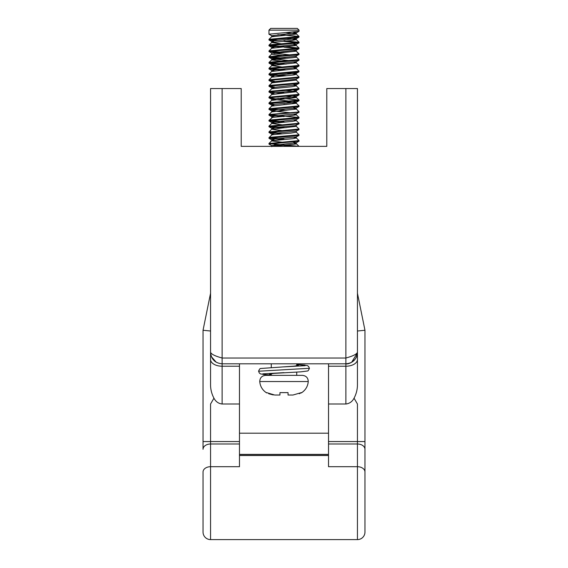 <?xml version="1.0" encoding="UTF-8"?>
<svg xmlns="http://www.w3.org/2000/svg" width="568" height="568" viewBox="0 0 568 568"><rect width="100%" height="100%" fill="white"/><g stroke="black" fill="none" stroke-linecap="round" stroke-linejoin="round"><path stroke-width="0.85" d="M293.961 137.406L296.283 137.91L299.038 140.587L268.962 143.477L268.962 144.059L299.038 141.162L296.198 142.738L293.528 141.979M299.038 129.021L296.283 126.344L271.717 129.241L268.998 131.854L268.962 132.486L298.938 129.703L299.038 129.021L268.962 131.911M271.802 122.496L269.062 121.034L281.87 122.241L269.062 121.034L271.831 122.511L274.039 122.951L271.717 123.455L268.998 126.075L268.962 126.707L299.038 123.817L299.038 123.235L268.962 126.132M268.998 97.156L268.962 97.795L298.938 95.005L299.038 94.323L268.998 97.156L271.717 94.544L296.319 91.725L296.319 90.568L293.528 89.936M293.961 85.363L296.283 85.867L299.024 88.58L268.998 91.377L268.962 92.009L298.938 89.226L299.002 88.48L296.283 85.867L291.732 86.762L271.717 88.757L268.998 91.377M298.299 88.828L281.877 90.12M298.292 65.696L290.149 66.47M281.87 66.988L269.147 68.16L268.962 68.877L298.938 66.094L299.038 65.412L268.998 68.245L271.717 65.625L281.87 66.988M286.13 67.301L269.708 68.593L277.851 69.36M286.116 61.522L269.701 62.807L286.123 64.092M284 52.398L269.701 51.241L284 52.398M293.961 50.666L296.283 51.17L298.754 54.024L268.998 56.679L268.962 57.311L295.133 55.103L299.038 54.422L299.002 53.79L296.283 51.17L274.032 53.555M296.155 48.642L290.149 49.118M284 40.832L299.038 42.28L271.767 44.602L268.998 45.113L268.962 45.745L299.038 42.856L299.002 42.217L296.283 39.604L292.456 40.427L271.717 42.493L281.891 43.857M298.299 42.572L284 41.407L298.299 42.572L268.998 45.113L271.717 42.493M277.851 34.662L286.123 35.18M284 35.053L299.002 36.437L296.283 33.824L286.123 32.61L296.283 33.824L295.864 34.144L271.681 36.785L271.745 35.535M293.961 44.879L296.319 45.461L271.717 48.28L268.998 50.893L268.962 51.532L298.754 48.82L299.038 48.06L268.998 50.893M296.049 57.219L294.771 57.489M274.032 59.342L271.802 58.887L269.062 57.418L281.891 58.632L271.681 59.917L281.891 61.202M274.039 65.121L271.802 64.667L269.062 63.204L281.87 64.411L271.681 65.696L271.831 64.397L296.319 61.649L296.319 62.807L271.831 65.554L268.998 68.245M274.039 105.598L272.015 105.236L269.062 103.681L274.472 104.391L268.962 103.575L298.938 100.792L286.13 101.999L296.319 103.291L271.717 106.109L268.998 108.722L268.962 109.361L299.038 106.472L296.198 108.041L293.528 107.281M299.038 123.235L296.233 120.53L293.961 120.061L296.319 120.636L292.534 121.374L271.717 123.455L281.87 124.811M268.998 131.854L271.717 129.241L281.891 130.597M281.87 142.163L271.717 140.949L271.681 139.721L274.039 140.296L271.717 140.807L292.825 138.691L296.319 137.981L296.319 136.824L296.283 137.91M274.032 134.517L271.802 134.062L272.995 133.508L296.198 131.172L298.938 129.703L296.198 131.172M271.717 129.241L271.681 128.155L274.032 128.73L271.681 128.155L277.433 127.225L295.211 125.656L298.938 123.923M274.032 117.164L271.802 116.717L272.597 116.234L296.198 113.827L299.038 112.251L270.084 114.786L269.062 115.247L281.877 116.454M290.127 112.734L271.802 110.938L276.644 109.951L296.319 107.913L296.319 109.07L271.717 111.889L268.998 114.502L268.962 115.141M286.116 98.789L299.038 100.103L269.679 102.716L268.998 102.936L268.962 103.575L271.802 105.151L275.026 104.327L296.198 102.261L293.528 101.502M290.141 101.168L271.681 99.237L296.198 96.475L293.528 95.715M274.032 94.032L271.681 93.457L275.899 92.669L294.288 91.1L298.938 89.226L296.198 90.695M274.039 88.253L271.681 87.678L296.198 84.909L293.528 84.149M274.032 76.687L271.681 76.105L275.203 75.395L296.198 73.343L293.528 72.583M274.032 70.901L271.681 70.325L296.198 67.564L293.528 66.804L298.938 66.094L296.198 67.564L298.938 66.094M271.802 64.667L269.147 62.956L298.938 60.307L299.038 59.626L272.484 61.877L268.998 62.459L269.062 63.204M290.127 60.684L271.681 58.76L293.123 56.544L296.198 55.998L298.938 54.528L296.198 55.998M290.141 54.904L271.681 52.98L296.319 50.083L296.319 51.241L296.319 50.083M281.87 47.066L269.062 45.852L271.802 47.322L274.039 47.776L271.717 47.123L296.198 44.432L293.528 43.672M274.032 41.989L271.681 41.407L273.982 40.839L296.198 38.652L293.528 37.886M293.961 33.313L296.319 32.738L293.528 32.106M298.938 31.396L296.198 32.866L299.038 31.29L268.962 34.186L271.802 35.756L296.319 32.738L296.319 33.895L296.319 32.738M281.884 55.423L272.995 54.563L271.681 54.137L271.681 52.98L268.962 51.532L281.884 52.845M269.062 57.418L271.681 58.76L271.681 59.917L271.681 58.76M293.961 68.011L296.233 68.7L271.681 71.483L271.681 70.325L268.962 68.877L281.877 70.198M271.681 76.105L271.681 77.262L271.681 76.105L268.962 74.664L295.885 72.377L298.938 71.88L299.038 71.192L268.998 74.025L269.062 74.77L281.898 75.977M299.038 76.978L296.283 74.302L286.109 73.087L298.938 71.88L296.319 73.215L296.319 74.373L293.734 74.983L271.717 77.191L268.962 79.868L268.962 80.443L298.938 77.66L299.038 76.978L268.998 79.804M274.039 82.466L271.802 82.019L269.062 80.549L274.472 81.26L268.962 80.443M271.681 87.678L271.681 88.828L271.681 87.678L268.962 86.23L298.938 83.439L299.038 82.758L269.367 85.434L269.062 86.336L274.472 87.039M286.13 84.653L298.938 83.439L296.319 84.781L296.319 85.938L296.319 84.781M271.681 93.457L271.681 94.615L271.681 93.457L269.062 92.115L281.898 93.329L269.062 92.115L268.962 91.434M286.109 96.219L296.319 97.504L271.681 100.394L271.681 99.237L269.062 97.895L274.472 98.612L268.962 97.795M296.198 102.261L298.938 100.792L296.319 102.133L296.319 103.291L296.319 102.133M271.681 110.803L271.681 111.96L271.681 110.803L269.062 109.468L274.472 110.171L268.962 109.361M269.062 126.813L271.802 128.283L269.062 126.813L281.891 128.02L268.962 126.707M271.681 133.934L271.681 135.092L271.681 133.934L269.062 132.593L281.884 133.807L268.962 132.486M270.702 28.4L270.098 29.003L270.702 28.4L297.298 28.4L299.038 30.132L268.962 30.132L270.098 29.003L268.962 30.132L268.962 34.186M268.998 143.42L271.717 140.807L268.962 143.477M269.701 143.768L284 144.925M281.891 145.373L274.472 144.868M274.032 146.082L271.802 145.628L268.962 144.059M296.283 132.131L299.038 134.801L270.567 137.264L268.998 137.633L268.962 138.272L298.938 135.489L299.038 134.801M269.701 137.981L284 139.139M281.87 139.586L268.962 138.272M269.701 126.416L286.116 127.708M269.701 132.202L277.873 132.969M269.701 114.857L299.038 117.455L270.084 119.99L268.998 120.288L268.962 120.927L298.938 118.137L299.038 117.455M269.708 120.636L284 121.793M269.701 109.07L286.116 110.355M293.968 108.488L296.283 108.999L299.002 111.612L297.163 112.137L268.998 114.502M284 116.589L269.062 115.247L271.681 116.589L271.681 117.746L271.681 116.589M284 104.441L286.13 104.576M286.13 101.999L296.283 103.213L299.038 105.889L268.998 108.722M286.116 90.433L296.283 91.654L299.038 94.323M277.866 98.271L284 98.662M277.866 92.492L284 92.882M268.998 85.59L272.015 82.836L296.283 80.081L299.038 82.758M269.701 74.373L286.109 75.658M269.708 68.593L286.13 69.878M296.283 68.522L299.038 71.192M293.968 62.232L296.283 62.736L299.038 65.412M269.701 57.027L286.102 58.312M271.681 59.917L268.998 62.459L271.717 59.846L274.564 59.271L293.123 57.702L296.283 56.956L299.038 59.626M269.701 62.807L284 63.964M286.123 46.746L299.038 48.06M298.292 48.351L284 47.194M269.701 45.461L284 46.611M271.802 47.322L268.962 45.745M299.002 36.437L268.998 39.327L268.962 39.966L294.316 37.822L298.938 37.183L299.038 36.494M269.694 39.675L277.873 40.449M274.472 40.782L268.962 39.966M286.123 145.053L299.038 146.367L326.792 146.367L241.208 146.367L241.208 88.544L210.558 88.544L210.558 384.167C210.472 389.073 211.601 393.745 213.944 398.196L210.558 404.011L210.558 539.6L357.442 539.6L357.442 466.704L328.524 466.704L328.524 363.804M296.169 146.367L284 145.5M269.062 144.166L271.802 145.628L296.319 142.611L296.319 143.768L295.573 144.087L272.285 146.367L241.208 146.367M271.681 140.878L271.681 139.721L275.615 138.961L296.198 136.952L298.938 135.489L296.198 136.952M268.998 126.075L271.681 123.526L271.681 122.368L296.198 119.607L298.938 118.137M296.198 96.475L298.938 95.005L296.319 96.347L296.319 97.504L296.319 96.347M269.062 80.549L271.802 82.019L296.198 79.129L298.938 77.66L296.198 79.129M296.198 38.652L298.938 37.183L296.319 38.517L296.319 39.675L296.319 38.517M274.032 36.203L271.802 35.756L269.062 34.286M286.102 38.39L296.319 39.675M299.002 48.003L296.319 45.461L296.319 44.304L296.319 45.461M296.283 74.302L296.319 73.215M299.002 94.267L296.319 91.725L296.319 90.568M299.002 105.833L296.319 103.291M296.283 108.999L296.319 107.913M293.968 114.274L296.319 114.85L290.156 115.815L272.597 117.384L268.998 120.288M296.319 131.045L296.319 132.202L290.965 133.097L272.995 134.666L271.717 135.021L268.998 137.633M293.961 143.186L296.319 143.768L296.319 142.611M296.723 363.804L296.723 365.863M296.723 372.083L296.723 375.37M308.254 381.54L259.746 381.54C259.917 377.841 261.841 375.782 265.512 375.37L302.488 375.37C306.159 375.782 308.083 377.841 308.254 381.54C307.828 386.403 305.52 390.202 301.345 392.921M266.655 392.623L274.678 395.023M273.272 394.938L268.7 393.73M279.953 395.03L275.04 395.03L279.953 395.03L279.953 392.623L288.047 392.623L288.047 395.03L292.96 395.03L301.345 392.623L299.315 393.723M288.047 395.03L292.96 395.03M296.723 364.933L298.456 365.394L294.224 366.133L260.705 368.483C260.066 368.348 259.356 369.264 258.575 371.231L309.425 368.291C308.601 370.279 307.927 371.181 307.394 370.996L300.948 371.841L273.776 373.389L269.544 374.127L271.277 374.589M309.425 368.291L308.63 366.474L307.295 365.536L296.723 364.493L305.023 365.089L305.179 365.678L284.007 366.871M357.442 293.251L364.961 330.264L364.961 532.081A7.519 7.519 0 0 1 357.442 539.6A7.519 7.519 0 0 0 364.961 532.081L364.961 471.994A7.519 5.289 180 0 0 357.442 466.704L357.442 443.998L328.524 443.998M357.428 352.735L357.428 352.82A11.566 11.566 0 0 0 357.428 352.735A11.566 11.566 0 0 1 357.428 352.82A11.566 11.566 0 0 1 357.4 353.204A11.566 11.566 0 0 0 357.428 352.827L351.656 362.256A11.566 11.566 0 0 0 356.668 356.399A11.566 11.566 0 0 0 356.697 356.321A11.566 11.566 0 0 0 356.732 356.228A11.566 11.566 0 0 0 356.761 356.143A11.566 11.566 0 0 0 356.796 356.058A11.566 11.566 0 0 0 356.867 355.845M357.442 384.167L357.442 352.238L357.442 384.167C357.528 389.073 356.399 393.745 354.056 398.196L357.442 404.011L357.442 443.998A7.519 5.289 0 0 1 364.961 449.288L364.961 471.994M326.792 146.367L326.792 88.544L357.442 88.544L357.442 352.238C356.803 359.31 352.948 363.165 345.876 363.804L222.124 363.804C215.052 363.165 211.197 359.31 210.558 352.238L210.558 352.238C211.197 354.162 215.052 356.093 222.124 358.017L222.124 366.218L239.476 366.218L239.476 466.704L210.558 466.704A7.519 5.289 180 0 0 203.039 471.994L203.039 532.081A7.519 7.519 0 0 0 210.558 539.6A7.519 7.519 0 0 1 203.039 532.081L203.039 471.994M328.524 455.387L239.476 455.387M328.524 454.379L239.476 454.379M328.524 433.199L239.476 433.199M364.961 330.264L357.442 331.016M354.056 398.196C352.252 401.64 349.526 403.578 345.876 404.011L328.524 404.011M357.442 359.473A11.566 6.738 180 0 1 345.876 366.218L328.524 366.218M356.81 356.015A11.566 11.566 0 0 1 356.796 356.058A11.566 11.566 0 0 1 356.761 356.143A11.566 11.566 0 0 1 356.732 356.228A11.566 11.566 0 0 1 356.697 356.313A11.566 11.566 0 0 1 356.668 356.399A11.566 11.566 0 0 1 355.937 357.939M355.802 358.181A11.566 11.566 0 0 1 355.753 358.252A11.566 11.566 0 0 1 355.71 358.33A11.566 11.566 0 0 1 355.66 358.401A11.566 11.566 0 0 1 355.568 358.55A11.566 11.566 0 0 1 355.27 358.983A11.566 11.566 0 0 1 354.056 360.41M354.056 360.417A11.566 11.566 0 0 1 353.189 361.191M353.14 361.241A11.566 11.566 0 0 1 353.076 361.291A11.566 11.566 0 0 1 353.005 361.34A11.566 11.566 0 0 1 352.877 361.447A11.566 11.566 0 0 1 351.365 362.419M351.209 362.498A11.566 11.566 0 0 1 351.052 362.583A11.566 11.566 0 0 1 350.967 362.618A11.566 11.566 0 0 1 350.889 362.661A11.566 11.566 0 0 1 350.69 362.753M350.683 362.753A11.566 11.566 0 0 1 348.716 363.449A11.566 11.566 0 0 1 348.667 363.463A11.566 11.566 0 0 1 348.631 363.47A11.566 11.566 0 0 1 345.876 363.804L345.876 358.017C352.948 356.093 356.803 354.162 357.442 352.238L357.187 354.638C356.683 359.558 349.519 364.77 345.876 363.804L345.876 404.011M284 539.6L220.391 539.6L284 539.6M210.558 331.016L203.039 330.264L203.039 441.563L203.039 330.264L210.558 293.251M239.476 443.998L210.558 443.998A7.519 5.289 180 0 0 203.039 449.288L203.039 441.563L239.476 441.563M239.476 363.804L239.476 366.218M210.558 384.167L210.565 352.536M211.516 356.846L216.152 362.143M210.558 359.473A11.566 6.738 0 0 0 222.124 366.218L222.124 404.011L239.476 404.011M222.124 404.011C218.474 403.578 215.748 401.64 213.944 398.196M283.993 372.651L262.821 373.843L262.977 374.433L271.277 375.029L267.059 374.795L260.606 373.95L259.363 373.048L258.575 371.238M328.524 455.508L239.476 455.508M328.524 441.563L364.961 441.563M345.876 88.544L345.876 358.017L222.124 358.017L222.124 88.544M299.002 100.046L296.283 97.433L299.002 100.046M268.998 74.025L271.717 71.412L268.998 74.025M271.802 139.849L269.062 138.379L271.802 139.849M296.198 61.777L298.938 60.307L296.198 61.777M296.198 50.211L298.938 48.749L296.198 50.211M296.198 44.432L298.938 42.962L296.198 44.432M271.802 41.542L269.062 40.072L271.802 41.542M271.681 42.565L271.681 41.407L271.681 42.565M271.681 48.351L271.681 47.194L271.681 48.351M296.319 68.593L296.319 67.436L296.319 68.593M296.319 80.152L296.319 79.002L296.319 80.152M271.681 83.049L271.681 81.891L271.681 83.049M271.681 106.181L271.681 105.023L271.681 106.181M296.319 114.85L296.319 113.692L296.319 114.85M296.319 120.636L296.319 119.479L296.319 120.636M271.681 146.658L271.681 145.5L271.681 146.658M299.038 140.587L299.038 141.162M299.038 111.676L299.038 112.251M299.038 105.889L299.038 106.472M299.038 100.103L299.038 100.685M299.038 30.132L299.038 31.29M296.198 142.738L298.938 141.269M271.802 134.062L269.062 132.593M271.802 116.717L269.062 115.247M296.198 113.827L298.938 112.357M271.802 110.938L269.062 109.468M296.198 108.041L298.938 106.571M271.802 99.364L269.062 97.895M271.802 93.585L269.062 92.115M271.802 87.799L269.062 86.336M296.198 84.909L298.938 83.439M271.802 76.24L269.062 74.77M296.198 73.343L298.938 71.88M271.802 70.453L269.062 68.984M271.802 53.108L269.062 51.638M299.002 146.31L296.283 143.697M299.002 117.398L296.283 114.779M268.998 102.936L271.717 100.323M268.998 56.679L271.717 54.059M299.002 42.217L296.283 39.604M268.998 39.327L271.717 36.714M271.681 36.785L271.681 35.628M271.681 54.137L271.681 52.98M296.319 57.027L296.319 55.87M271.681 65.696L271.681 64.539M271.681 71.483L271.681 70.325M271.681 100.394L271.681 99.237M271.681 123.526L271.681 122.368M296.319 126.423L296.319 125.265M271.681 129.312L271.681 128.155M271.277 375.37L271.277 373.666M271.277 367.439L271.277 363.804M259.746 381.54C260.172 386.403 262.48 390.202 266.655 392.921M216.017 362.057L215.535 361.738M215.457 361.688L214.732 361.134M213.44 359.878L213.114 359.487M213.064 359.423L212.773 359.04"/></g></svg>
